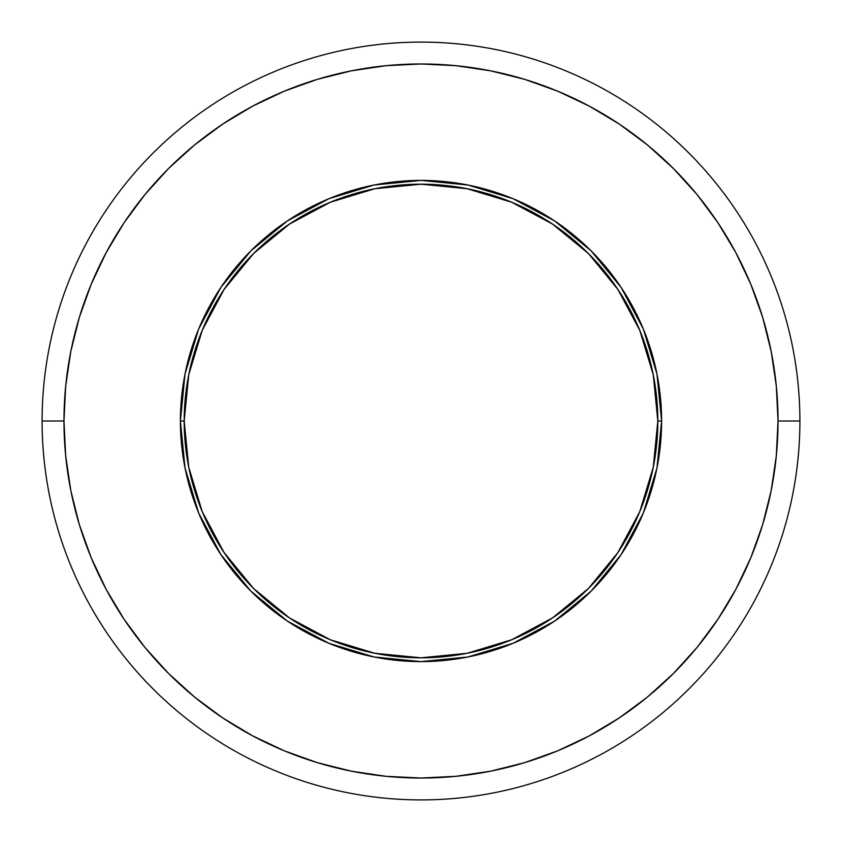 <?xml version="1.0" encoding="UTF-8"?>
<svg xmlns="http://www.w3.org/2000/svg" width="842" height="842" viewBox="0 0 842 842"><rect width="100%" height="100%" fill="white"/><g stroke="black" fill="none" stroke-linecap="round" stroke-linejoin="round"><path stroke-width="1.26" d="M656.981 467.942L661.601 421L657.812 421A236.812 236.812 0 0 1 421 657.812A236.812 236.812 0 0 1 184.188 421L180.399 421A240.601 240.601 0 0 0 421 661.601A240.601 240.601 0 0 0 661.601 421A240.601 240.601 0 0 1 421 661.601A240.601 240.601 0 0 1 180.399 421L185.019 467.942M799.9 421L778.029 421A357.029 357.029 0 0 1 421 778.029A357.029 357.029 0 0 1 63.971 421L42.1 421A378.9 378.9 0 0 0 421 799.9A378.9 378.9 0 0 0 799.9 421A378.9 378.9 0 0 1 421 799.9A378.9 378.9 0 0 1 42.1 421A378.9 378.9 0 0 1 421 42.1A378.9 378.9 0 0 1 799.9 421A378.9 378.9 0 0 0 421 42.1A378.9 378.9 0 0 0 42.1 421L63.971 421A357.029 357.029 0 0 1 421 63.971A357.029 357.029 0 0 1 778.029 421L799.9 421M63.971 421L65.697 386.004L70.833 351.346L79.348 317.36L91.157 284.375L106.134 252.695L124.142 222.646L145.013 194.502L168.547 168.547L194.502 145.013L222.646 124.142L252.695 106.134L284.375 91.157L317.36 79.348L351.346 70.833L386.004 65.697L421 63.971L455.996 65.697L490.654 70.833L524.64 79.348L557.625 91.157L589.305 106.134L619.354 124.142L647.498 145.013L673.453 168.547L696.987 194.502L717.858 222.646L735.866 252.695L750.843 284.375L762.652 317.36L771.167 351.346L776.303 386.004L778.029 421L776.303 455.996L771.167 490.654L762.652 524.64L750.843 557.625L735.866 589.305L717.858 619.354L696.987 647.498L673.453 673.453L647.498 696.987L619.354 717.858L589.305 735.866L557.625 750.843L524.64 762.652L490.654 771.167L455.996 776.303L421 778.029L386.004 776.303L351.346 771.167L317.36 762.652L284.375 750.843L252.695 735.866L222.646 717.858L194.502 696.987L168.547 673.453L145.013 647.498L124.142 619.354L106.134 589.305L91.157 557.625L79.348 524.64L70.833 490.654L65.697 455.996L63.971 421M185.019 374.058L180.399 421A240.601 240.601 0 0 1 421 180.399A240.601 240.601 0 0 1 661.601 421L656.981 374.058M656.949 373.922L643.33 329.022M643.246 328.822L621.133 287.448M621.049 287.332L591.126 250.874L554.783 221.025M554.552 220.867L513.178 198.754M512.978 198.67L468.078 185.051M467.942 185.019L421 180.399L374.206 184.998M373.922 185.051L329.022 198.67M328.822 198.754L287.448 220.867M287.332 220.951L250.874 250.874L221.025 287.217M220.867 287.448L198.754 328.822M198.67 329.022L185.051 373.922M185.051 468.078L198.67 512.978M198.754 513.178L220.867 554.552M220.951 554.668L250.874 591.126L287.217 620.975M287.448 621.133L328.822 643.246M329.022 643.33L373.922 656.949M374.058 656.981L421 661.601L467.794 657.002M468.078 656.949L512.978 643.33M513.178 643.246L554.552 621.133M554.668 621.049L591.126 591.126L620.975 554.783M621.133 554.552L643.246 513.178M643.33 512.978L656.949 468.078M661.601 421A240.601 240.601 0 0 0 421 180.399A240.601 240.601 0 0 0 180.399 421L184.188 421A236.812 236.812 0 0 1 421 184.188A236.812 236.812 0 0 1 657.812 421L661.601 421M184.188 421L188.734 374.795L202.217 330.38L224.098 289.438L253.547 253.547L289.438 224.098L330.38 202.217L374.795 188.734L421 184.188L467.205 188.734L511.62 202.217L552.562 224.098L588.453 253.547L617.902 289.438L639.783 330.38L653.266 374.795L657.812 421L653.266 467.205L639.783 511.62L617.902 552.562L588.453 588.453L552.562 617.902L511.62 639.783L467.205 653.266L421 657.812L374.795 653.266L330.38 639.783L289.438 617.902L253.547 588.453L224.098 552.562L202.217 511.62L188.734 467.205L184.188 421"/></g></svg>
